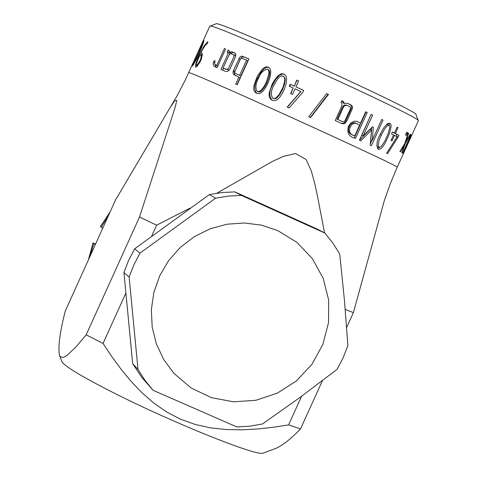 <?xml version="1.0" encoding="UTF-8"?>
<svg xmlns="http://www.w3.org/2000/svg" width="477" height="477" viewBox="0 0 477 477"><rect width="100%" height="100%" fill="white"/><g stroke="black" fill="none" stroke-linecap="round" stroke-linejoin="round"><path stroke-width="0.72" d="M409.266 139.326L403.703 151.567L404.013 151.793C403.572 153.153 411.645 135.742 410.667 136.917L409.069 139.236M381.356 135.009C378.649 140.274 377.879 144.382 379.048 147.327L380.038 147.28L381.23 146.439L384.814 141.168L388.189 133.667L389.81 127.395L389.649 125.964L389.023 125.248L387.455 125.612L384.683 128.856L381.356 135.009L380.127 134.478M354.799 135.766L359.688 124.992L356.194 123.436L354.465 123.197L352.008 124.425L350.106 127.115C348.645 131.932 350.213 134.818 354.799 135.766L353.588 135.259C349.17 134.311 347.655 131.455 349.045 126.679L350.106 127.115M273.804 85.383C271.043 90.374 270.674 94.667 272.683 98.268L274.108 98.572L275.712 98.065L279.021 94.738L282.885 87.589L284.584 81.543L284.751 79.087L284.316 77.304L282.664 75.938L281.09 76.034L279.403 77.053L277.59 78.985L273.804 85.383M240.271 59.339L234.702 71.979L234.875 72.933L235.626 73.571L239.651 75.324L246.526 60.15L241.946 58.248L241.034 58.421L240.271 59.339M197.794 53.341L193.298 64.24L196.244 59.011L201.115 48.26L203.136 42.548L197.794 53.341M192.762 63.811L194.014 61.05M196.53 65.355C200.322 61.235 201.741 57.729 200.781 54.837L200.155 54.575L196.274 63.703L196.285 65.146L197.711 65.898M223.021 68.145L226.629 69.547L228.382 68.724L233.98 56.656L234.195 55.284L231.548 53.746L230.188 53.859L228.948 55.147L223.021 68.145L229.264 70.083M258.379 78.538C255.589 83.636 255.183 87.905 257.157 91.351L258.546 91.554L260.108 90.946L261.825 89.39L264.33 85.955L266.279 82.235L268.825 74.203L268.956 71.842L268.497 70.161L267.525 69.177C263.548 69.773 260.502 72.892 258.379 78.538M337.835 119.542L342.403 121.575L343.774 121.653L344.68 121.092L349.498 110.92L350.619 108.076L349.975 106.753L346.731 105.274L344.65 105.584L343.547 106.949L337.835 119.542L337.036 119.232L342.748 106.651L343.547 106.949M376.657 145.759L377.42 146.624M387.372 124.539L386.4 124.539M356.367 123.489L354.739 122.786L352.604 122.929L350.72 124.211L349.045 126.679M272.683 98.268L274.937 98.811L276.761 97.922L279.498 94.923L282.497 89.682L284.554 83.994L285.222 79.927L284.93 77.918L283.344 76.213M246.526 60.15L247.778 60.77L240.903 75.938L239.651 75.324M236.842 74.162L240.903 75.938M235.716 56.167L234.976 55.249M257.908 91.727L259.399 91.983L260.907 91.328L262.612 89.759L265.093 86.319L267.031 82.599L269.1 76.904L269.761 72.886L269.457 70.894L268.235 69.559M341.472 121.307L341.926 121.42M346.35 105.107L344.233 105.018L342.748 106.651M377.456 148.597L379.835 147.351M389.411 125.534L388.916 123.102M354.286 137.77L365.984 112.012L367.23 112.518L365.686 111.785L360.54 123.12L356.587 121.313M365.984 112.012L365.656 111.856M310.271 117.461L328.075 94.249L326.65 93.593M284.691 74.466L282.396 74.007L279.182 75.479L275.754 79.331L272.635 84.918C269.207 90.719 268.974 95.805 271.932 100.188M235.459 69.916L234.392 73.595L234.869 74.937L235.799 75.825M234.821 71.317L233.426 70.644L239.848 57.085L241.38 56.161L242.185 56.197L248.916 58.939L237.212 84.769L235.692 84.101L238.846 77.143L240.098 77.757L236.968 84.662M248.887 59.011L243.86 56.936L241.726 57.312L240.193 59.458L236.64 67.311M217.858 66.041L215.741 65.063M214.936 64.467L216.284 67.364M188.713 72.742C183.037 67.68 404.723 168.244 397.18 167.308L418.311 120.83L415.998 114.569C420.243 111.713 215.348 18.77 215.998 23.85L209.767 26.235L185.088 80.458L177.2 95.579L169.991 107.82L174.66 100.79L176.8 100.325L174.976 107.915L139.517 217.011L86.182 334.806L103.044 343.458L111.791 356.575L121.11 369.276L131.121 381.397L141.979 392.756L153.791 403.077L166.646 411.991L180.533 419.2L195.326 424.488L210.691 427.887L226.319 429.55L242.006 429.819L257.64 428.99L273.178 427.273L288.585 424.9L300.51 428.901C291.179 438.655 283.052 445.119 276.129 448.285L263.376 453.019C258.677 457.556 166.682 420.332 107.051 389.453C79.093 375.005 64.037 365.728 61.879 361.614L59.428 355.174L60.144 356.474L62.332 357.47L63.769 357.19L67.251 355.216L75.968 346.928L86.182 334.806M197.49 65.796L197.4 66.243M202.433 54.032L201.896 55.213L199.821 54.259C196.488 60.627 195.111 64.932 195.683 67.174C200.501 62.773 202.522 58.063 201.753 53.025L200.978 52.756L202.248 50.121L204.985 45.709L207.101 43.693L207.954 41.809L207.525 41.857L203.947 46.18L199.821 54.259M235.149 53.138L233.003 52.44L231.172 53.144L229.574 52.375L228.704 50.335L228.078 50.073L229.008 50.52M229.497 51.361L228.877 52.726L229.52 54.384M223.409 68.33L222.604 70.119M268.962 67.484L266.768 67.335L263.841 68.992L260.555 72.886L257.622 78.264C254.259 84.03 253.919 89.056 256.608 93.331M290.869 93.713L293.17 87.983L290.624 93.599L292.496 94.446L295.042 88.829L300.909 91.542L287.41 107.128M303.67 90.445L295.925 86.88L303.694 90.391L302.919 92.097L289.145 107.939L287.196 107.033L300.85 91.447M298.602 80.983L296.974 80.249L294.273 86.2L290.439 84.477L289.581 86.367M340.954 123.203L342.754 123.442L344.442 122.696L345.682 121.128L351.448 108.333L351.567 106.335L350.488 104.862L347.202 103.247M344.269 103.527L343.547 101.661L341.848 100.683L340.995 102.567L341.979 103.455L341.812 106.061L335.248 120.55L341.615 123.483L343.47 123.823L345.282 123.167L347.5 119.751L352.521 108.267L352.348 106.27L350.959 104.94L347.518 103.348L343.482 103.235L341.824 100.736M381.713 119.548L383.025 120.103L381.743 119.483L372.31 140.238L370.778 139.582L371.839 127.407M372.31 140.238L373.354 127.264L372.424 126.822L363.152 135.915L361.799 135.349L371.106 114.456M359.503 140.22L370.057 129.422L371.505 130.036L370.188 145.217L371.344 145.819L383.025 120.103M370.301 144L372.06 140.131M396.143 136.213L396.977 134.419L393.507 132.654L398.915 135.271L398.152 136.941L396.214 136.094M393.549 134.967L394.503 135.385L391.993 140.906L391.062 140.441L393.573 134.913L391.522 133.894L392.392 131.98L394.443 133L392.35 132.075M410.184 136.082L410.572 136.255L410.852 134.615L402.719 153.212L403.19 153.582C403.697 153.099 412.82 133.375 411.454 135.086L410.572 136.255M407.549 132.624L406.291 135.385L405.492 134.943L406.75 132.177L407.549 132.624L406.714 132.254M380.151 134.425C376.699 140.846 376.067 145.765 378.255 149.188L379.662 149.283L381.189 148.472L382.864 146.642L385.505 142.39L389.524 133.381L391.158 126.405L390.896 124.306L389.876 123.239L387.407 123.722L383.657 127.961L380.151 134.425M360.54 123.12L356.432 121.271L354.232 121.236L350.816 122.994L348.472 126.322C346.749 133.029 349.098 137.036 355.502 138.342L367.23 112.518M328.516 94.38L310.551 117.586L308.702 116.74L326.691 93.54L328.075 94.249M272.015 84.584L269.29 92.621L269.07 95.454L269.565 97.749L271.64 100.039L273.72 100.659L275.909 100.361L278.073 98.989L279.963 96.974L282.664 92.693L284.733 88.173L286.206 83.481L286.647 78.484L285.997 75.998L284.459 74.317L282.14 73.685L280.864 73.911L277.775 75.891L273.78 81.126L272.015 84.584L272.635 84.918M238.804 58.778L240.193 59.458M234.517 72.307L233.128 71.628L233.032 73.07L233.682 74.507L238.846 77.143M233.426 70.644L233.128 71.628M224.434 48.565L225.561 49.03L217.101 67.71L215.157 66.881L213.821 65.933L213.177 64.693L213.291 62.809L214.185 60.627L215.139 61.026L214.567 62.958L214.781 64.216L216.767 65.492L224.434 48.565L225.532 49.089M217.864 66.011L216.767 65.492M215.121 61.068L214.185 60.627M214.584 62.755L213.457 62.231M197.669 53.329C194.711 59.625 192.976 63.864 192.469 66.053C197.359 58.307 201.211 49.823 204.025 40.605L197.776 53.382M418.305 120.711C422.884 118.01 208.872 20.934 209.856 26.157M200.978 52.756L202.093 53.269M228.877 52.726L227.231 51.939L228.078 50.073M227.231 51.939L227.863 52.619L227.451 55.064L220.958 69.415L225.347 71.306L226.903 71.562L228.656 70.763L229.992 68.938L235.698 56.238L235.823 54.08L234.666 52.846L231.542 51.683L229.574 52.375M256.68 77.787L253.907 85.896L253.657 88.728L254.134 90.97L256.167 93.14L258.17 93.641L260.281 93.23L262.398 91.739L264.198 89.706L266.84 85.401L268.933 80.78L270.364 76.087L270.793 71.121L270.143 68.843L268.581 67.251L266.357 66.798L265.158 67.108L262.255 69.177L257.818 75.467L256.68 77.787L257.622 78.264M296.974 80.249L298.632 80.923L295.925 86.88M294.273 86.2L296.754 80.076M290.439 84.477L294.053 86.033M293.17 87.983L289.253 86.218L290.135 84.274M373.354 127.264L372.388 126.858M371.255 114.528L372.615 115.082L363.152 135.915M371.505 130.036L360.827 140.822L359.419 140.184L371.142 114.385L372.615 115.082M394.503 135.385L397.198 136.744L386.603 153.218L387.533 153.701L398.152 136.941M396.977 134.419L398.915 135.271M397.079 127.192L398.039 127.609L395.373 133.471M394.443 133L397.108 127.138L398.039 127.609M404.228 145.336L401.753 152.61L402.057 152.795L405.253 143.607L410.518 134.389L410.226 134.228L405.885 141.752L408.604 133.25L408.151 132.964L404.83 143.458L399.875 151.555L400.328 151.805L404.228 145.336L403.81 145.145M404.836 143.422L405.253 143.607M410.214 134.252L410.518 134.389M405.45 141.556L405.885 141.752M408.127 133.035L408.604 133.25M169.991 107.82L115.553 199.917L65.266 311.028C59.911 332.004 57.967 346.719 59.428 355.174M346.63 327.472L353.374 312.656L384.331 200.62L390.269 183.776L397.18 167.308M322.47 380.61L300.51 428.901M301.613 396.238L288.585 424.9M353.374 312.656L345.223 309.412M151.728 235.972L156.605 225.198L189.953 208.187M216.844 193.197L271.896 161.709L283.35 156.384L295.519 153.552L306.115 159.497L311.332 171.01L314.659 183.216L317.36 195.606L324.563 232.889M125.678 293.486L103.044 343.458M156.605 225.198L139.517 217.011M108.184 216.2L101.207 227.267L100.391 226.581L110.187 211.77M90.105 256.143L93.796 243.622L92.991 242.93L88.352 260.025M277.87 230.653L261.497 225.156L244.302 222.98L226.939 224.214L210.077 228.811L194.354 236.61L180.384 247.319L168.703 260.514L159.759 275.706L153.898 292.3L151.346 309.656L152.193 327.115L156.402 344.006L163.802 359.682L174.111 373.545L191.205 388.022L211.418 397.645L233.45 401.819L255.899 400.286L277.334 393.173L296.396 380.932L311.892 364.35L322.84 344.477L328.552 322.571L328.659 300.009L323.144 278.222L312.346 258.6L296.927 242.394L277.87 230.653M139.982 253.108L215.616 198.17L228.477 196.065L241.463 195.421L324.932 233.086L332.916 243.145L339.713 254.056L344.442 300.313L347.864 345.646L343.142 357.762L337.114 369.293L300.438 397.102L262.499 423.975L249.757 426.188L236.866 426.957L153.087 390.299L144.948 380.294L137.996 369.407L129.136 277.054L133.888 264.783L139.982 253.108L134.633 248.839L128.623 260.37L123.925 272.486L129.136 277.054M123.925 272.486L132.689 363.683L137.996 369.407M132.689 363.683L141.741 377.355L153.087 390.299M241.463 195.421L234.851 191.897L275.605 210.25L317.3 229.103L324.932 233.086M234.851 191.897L222.026 192.529L209.325 194.604L215.616 198.17M209.325 194.604L134.633 248.839M102.847 227.994L101.225 227.273L102.847 227.994M93.796 243.622L95.442 244.349M93.009 242.936L95.567 244.075L93.003 242.93L88.376 259.971M110.151 211.842L100.397 226.611M404.001 151.811L403.464 151.567M410.673 136.905L410.059 136.631M379.048 147.327L377.343 146.588M389.023 125.248L387.324 124.515M356.218 123.364L355.091 122.905M193.298 64.246L193.763 64.455M203.136 42.548L203.572 42.751M202.409 55.547L200.793 54.807M235.024 55.266L233.509 54.533M257.181 91.357L257.991 91.769M267.633 69.237L268.342 69.612M341.484 121.283L342.379 121.641M346.35 105.101L347.196 105.423M340.697 123.114L341.615 123.477"/></g></svg>
